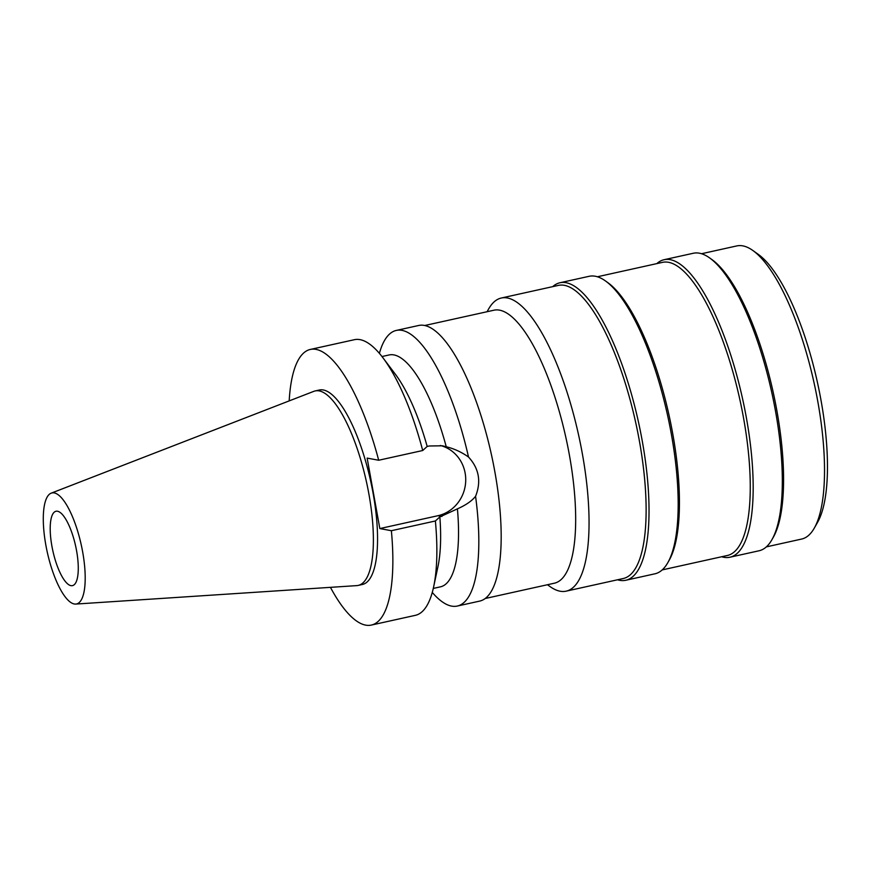 <?xml version="1.0" encoding="UTF-8"?>
<svg xmlns="http://www.w3.org/2000/svg" width="871" height="871" viewBox="0 0 871 871"><rect width="100%" height="100%" fill="white"/><g stroke="black" fill="none" stroke-linecap="round" stroke-linejoin="round"><path stroke-width="1.31" d="M54.252 492.91A56.855 17.376 77.5 0 1 82.222 549.579A56.855 17.376 77.5 0 1 75.712 604.071A56.855 17.376 77.5 0 1 74.231 603.973A56.855 17.376 77.5 0 1 46.784 549.906A56.855 17.376 77.5 0 1 51.182 493.171A56.855 17.376 77.5 0 1 54.252 492.91M57.551 511.244A38.084 11.639 -102.5 0 0 56.016 511.255A38.084 11.639 -102.5 0 0 52.369 548.556A38.084 11.639 -102.5 0 0 70.932 585.65A38.084 11.639 -102.5 0 0 72.467 585.628A38.084 11.639 -102.5 0 0 76.115 548.338A38.084 11.639 -102.5 0 0 57.551 511.244M51.182 493.171L313.8 391.351A99.588 30.441 77.5 0 1 315.171 390.937A99.588 30.441 77.5 0 1 319.178 390.905A99.588 30.441 77.5 0 1 367.725 487.891A99.588 30.441 77.5 0 1 358.188 585.41A99.588 30.441 77.5 0 1 356.772 585.617L75.712 604.071M358.188 585.41L362.358 584.495A99.588 30.441 -102.5 0 0 371.895 486.965A99.588 30.441 -102.5 0 0 323.337 389.979A99.588 30.441 -102.5 0 0 319.33 390.012L315.171 390.937M289.194 400.889A141.146 43.147 77.5 0 1 310.359 349.434A141.146 43.147 77.5 0 1 316.042 349.391A141.146 43.147 77.5 0 1 378.689 460.247L367.148 458.102L379.832 528.566L391.373 530.711A141.146 43.147 77.5 0 1 371.329 625.073A141.146 43.147 77.5 0 1 365.657 625.128A141.146 43.147 77.5 0 1 330.436 587.348M440.28 445.473A36.07 34.056 -79.5 0 1 465.136 473.062A36.07 34.056 -79.5 0 1 437.939 515.708L379.832 528.566M433.279 588.426L440.421 586.847A118.739 36.299 -102.5 0 0 457.417 508.86C465.865 505.115 471.919 500.923 475.577 496.296C481.38 481.565 479.028 468.478 468.511 457.025C461.663 452.169 454.237 448.728 446.235 446.736L442.446 445.8L429.251 445.985L427.182 446.442L422.707 450.514L378.689 460.247M446.235 446.736A118.739 36.299 -102.5 0 0 393.91 354.911A118.739 36.299 -102.5 0 0 389.13 354.954L381.988 356.544M422.707 450.514A141.146 43.147 -102.5 0 0 382.946 357.796L395.282 374.138A118.739 36.299 77.5 0 1 427.182 446.442M382.946 357.796A141.146 43.147 -102.5 0 0 360.05 339.646A141.146 43.147 -102.5 0 0 354.366 339.701L310.359 349.434M439.855 516.917A118.739 36.299 77.5 0 1 437.906 566.858L433.627 586.88A141.146 43.147 -102.5 0 0 435.38 520.978L439.855 516.917L457.417 508.86M391.373 530.711L435.38 520.978M371.329 625.073L415.347 615.34A141.146 43.147 -102.5 0 0 433.627 586.88M379.386 353.354A141.146 43.147 77.5 0 1 396.316 330.425A141.146 43.147 77.5 0 1 401.999 330.37A141.146 43.147 77.5 0 1 468.511 457.025M475.577 496.296A141.146 43.147 77.5 0 1 457.286 606.053L479.638 601.11A141.146 43.147 -102.5 0 0 493.16 462.893A141.146 43.147 -102.5 0 0 424.351 325.427A141.146 43.147 -102.5 0 0 418.668 325.482L396.316 330.425M457.286 606.053A141.146 43.147 77.5 0 1 451.614 606.107A141.146 43.147 77.5 0 1 432.266 592.411M485.147 598.519L554.337 583.211A139.806 42.733 -102.5 0 0 567.729 446.311A139.806 42.733 -102.5 0 0 499.562 310.152A139.806 42.733 -102.5 0 0 493.944 310.207L424.754 325.504M487.063 311.731L488.631 308.965A150.106 45.891 77.5 0 1 501.293 298.024A150.106 45.891 77.5 0 1 507.336 297.969A150.106 45.891 77.5 0 1 580.522 444.156A150.106 45.891 77.5 0 1 566.139 591.159A150.106 45.891 77.5 0 1 560.097 591.213A150.106 45.891 77.5 0 1 550.037 586.575L547.456 584.735M566.139 591.159L623.211 578.529A150.106 45.891 -102.5 0 0 637.594 431.537A150.106 45.891 -102.5 0 0 564.408 285.34A150.106 45.891 -102.5 0 0 558.365 285.394L501.293 298.024M552.682 286.657A152.349 46.577 77.5 0 1 559.966 282.748A152.349 46.577 77.5 0 1 566.096 282.694A152.349 46.577 77.5 0 1 640.37 431.069A152.349 46.577 77.5 0 1 625.781 580.26A152.349 46.577 77.5 0 1 619.651 580.315A152.349 46.577 77.5 0 1 617.528 579.792M625.781 580.26L654.938 573.804A152.349 46.577 -102.5 0 0 667.796 562.699A152.349 46.577 -102.5 0 0 667.502 414.999A152.349 46.577 -102.5 0 0 605.465 280.941A152.349 46.577 -102.5 0 0 595.252 276.238A152.349 46.577 -102.5 0 0 589.123 276.303L559.966 282.748M605.465 280.941L607.795 282.607A150.106 45.891 77.5 0 1 668.917 414.683A150.106 45.891 77.5 0 1 669.2 560.216L667.796 562.699M662.221 569.906L727.35 555.491A150.106 45.891 -102.5 0 0 741.733 408.499A150.106 45.891 -102.5 0 0 668.547 262.302A150.106 45.891 -102.5 0 0 662.504 262.356L597.375 276.771M656.821 263.619A152.349 46.577 77.5 0 1 664.105 259.71A152.349 46.577 77.5 0 1 670.235 259.656A152.349 46.577 77.5 0 1 744.52 408.031A152.349 46.577 77.5 0 1 729.92 557.222A152.349 46.577 77.5 0 1 723.79 557.277A152.349 46.577 77.5 0 1 721.667 556.754M729.92 557.222L759.077 550.766A152.349 46.577 -102.5 0 0 771.935 539.672A152.349 46.577 -102.5 0 0 771.652 391.961A152.349 46.577 -102.5 0 0 709.604 257.903A152.349 46.577 -102.5 0 0 699.402 253.2A152.349 46.577 -102.5 0 0 693.262 253.265L664.105 259.71M709.604 257.903L711.934 259.569A150.106 45.891 77.5 0 1 773.056 391.645A150.106 45.891 77.5 0 1 773.35 537.178L771.935 539.672M766.371 546.868L801.625 539.062A150.106 45.891 -102.5 0 0 814.287 528.12A150.106 45.891 -102.5 0 0 814.004 382.587A150.106 45.891 -102.5 0 0 752.882 250.51A150.106 45.891 -102.5 0 0 742.821 245.872A150.106 45.891 -102.5 0 0 736.779 245.927L701.525 253.733M814.287 528.12L817.597 522.306A144.858 44.279 -102.5 0 0 817.314 381.857A144.858 44.279 -102.5 0 0 758.325 254.397L752.882 250.51M441.935 516.449L437.939 515.708"/></g></svg>

